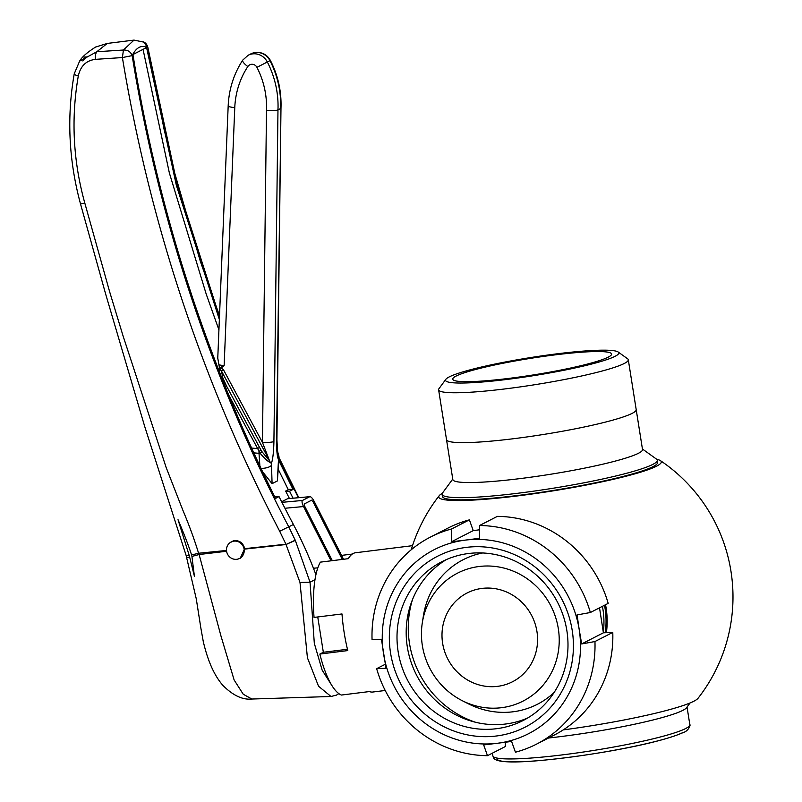 <?xml version="1.0" encoding="UTF-8"?>
<svg xmlns="http://www.w3.org/2000/svg" width="802" height="802" viewBox="0 0 802 802"><rect width="100%" height="100%" fill="white"/><g stroke="black" fill="none" stroke-linecap="round" stroke-linejoin="round"><path stroke-width="1.2" d="M555.064 354.875A80.421 8.411 171 0 1 611.605 354.263A80.421 8.411 171 0 1 509.27 378.343A80.421 8.411 171 0 1 452.799 379.416A80.421 8.411 171 0 1 555.064 354.875M690.051 702.973L686.582 707.685A99.719 10.426 171 0 1 682.512 710.532A99.719 10.426 171 0 1 548.478 738.02M317.742 616.959L323.336 652.277L319.848 654.061A70.165 21.213 82.9 0 0 341.421 695.043L369.361 691.565A70.165 21.213 82.9 0 0 372.81 692.026L385.221 690.482M412.519 545.671L355.486 552.758A70.165 21.213 82.9 0 0 353.231 553.47A70.165 21.213 82.9 0 0 348.319 558.673L320.369 562.142A70.165 21.213 82.9 0 0 314.043 617.42L341.993 613.951A70.165 21.213 82.9 0 0 347.787 650.582L319.848 654.061M452.759 479.055L442.493 493.019A108.952 11.388 -9 0 0 442.082 494.293A108.952 11.388 -9 0 0 518.673 493.15A108.952 11.388 -9 0 0 657.299 460.208A108.952 11.388 -9 0 0 656.507 459.115L642.432 449.01M442.082 494.293L442.423 496.468A108.952 11.388 -9 0 0 519.014 495.325A108.952 11.388 -9 0 0 657.64 462.383L657.299 460.208M438.614 389.792L446.524 439.666A96.019 10.035 -9 0 0 514.022 438.654A96.019 10.035 -9 0 0 636.197 409.622L642.512 449.531A96.019 10.035 171 0 1 520.338 478.563A96.019 10.035 171 0 1 452.839 479.576L446.513 439.666A96.019 10.035 -9 0 0 446.513 439.666A96.019 10.035 -9 0 0 514.022 438.654A96.019 10.035 -9 0 0 636.197 409.622A96.019 10.035 -9 0 0 636.197 409.601L628.297 359.747A96.019 10.035 171 0 1 506.122 388.78A96.019 10.035 171 0 1 438.614 389.792A96.019 10.035 171 0 1 438.975 388.659L445.862 379.296A87.709 9.173 171 0 1 557.139 353.802A87.709 9.173 171 0 1 618.162 352.008A87.709 9.173 171 0 1 507.195 379.406A87.709 9.173 171 0 1 445.862 379.296M656.788 459.335A112.651 11.779 171 0 1 660.397 460.619A112.651 11.779 171 0 1 517.962 495.867A112.651 11.779 171 0 1 439.255 495.636A112.651 11.779 171 0 1 442.303 493.31M605.54 604.728A82.416 78.085 62.9 0 1 606.122 608.016A82.416 78.085 62.9 0 1 606.392 632.678M529.962 665.891A49.854 47.238 -117.1 0 0 515.676 597.129A49.854 47.238 -117.1 0 0 449.611 608.868A49.854 47.238 -117.1 0 0 463.897 677.63A49.854 47.238 -117.1 0 0 529.962 665.891M548.247 678.191A71.869 68.09 -117.1 0 0 527.656 579.074A71.869 68.09 -117.1 0 0 432.428 595.996A71.869 68.09 -117.1 0 0 422.303 622.823A71.869 68.09 -117.1 0 0 462.203 700.667A71.869 68.09 -117.1 0 0 548.247 678.191M482.684 552.969A81.253 76.982 -117.1 0 0 434.834 585.53A81.253 76.982 -117.1 0 0 423.396 615.846L422.303 622.823M602.412 606.332A81.253 76.982 62.9 0 1 603.335 632.347M604.507 605.259A81.253 76.982 62.9 0 1 605.249 632.728M462.203 700.667L468.498 703.855A81.253 76.982 -117.1 0 0 554.162 692.437M563.225 729.9A112.651 11.779 -9 0 0 698.041 698.281A164.34 164.34 0 0 0 660.397 460.619M618.162 352.008L627.605 358.785A96.019 10.035 171 0 1 628.297 359.747M341.572 555.385L352.258 554.062M323.336 652.277L347.466 649.269M572.207 630.392A96.019 90.977 -117.1 0 0 466.433 547.365A96.019 90.977 -117.1 0 0 390.554 652.988A96.019 90.977 -117.1 0 0 496.318 736.005A96.019 90.977 -117.1 0 0 572.207 630.392M566.864 630.623A89.192 84.501 -117.1 0 0 441.822 561.741A89.192 84.501 -117.1 0 0 398.133 651.605A89.192 84.501 -117.1 0 0 523.175 720.487A89.192 84.501 -117.1 0 0 566.864 630.623M446.483 559.535A89.192 84.501 -117.1 0 0 407.316 646.903A89.192 84.501 -117.1 0 0 527.696 717.99M412.459 599.675A96.019 90.977 -117.1 0 0 409.481 643.284A96.019 90.977 -117.1 0 0 475.235 722.171M479.496 529.801L473.22 530.623L469.411 519.856A116.33 110.215 -117.1 0 0 448.278 527.937L430.443 537.069A116.33 110.215 -117.1 0 0 372.058 639.665L381.441 639.254L386.033 668.277L376.649 668.688A116.33 110.215 -117.1 0 0 487.476 755.684L483.666 744.918L497.461 743.264A103.408 97.974 -117.1 0 0 579.194 629.52A103.408 97.974 -117.1 0 0 465.29 540.117A103.408 97.974 -117.1 0 0 383.567 653.851A103.408 97.974 -117.1 0 0 497.461 743.264L511.606 741.439L515.425 752.206A116.33 110.215 -117.1 0 0 536.558 744.126A116.33 110.215 -117.1 0 0 594.954 641.54L581.661 643.946L579.194 629.52L577.069 614.923L590.352 612.517A116.33 110.215 -117.1 0 0 479.526 525.521L479.436 538.292L465.29 540.117L451.486 541.761L451.576 528.989A116.33 110.215 -117.1 0 0 430.443 537.069M469.411 519.856L451.576 528.989M590.352 612.517L608.187 603.375A116.33 110.215 -117.1 0 0 497.35 516.378L479.526 525.521M599.525 607.816L603.395 632.808L612.778 632.397L594.954 641.54M536.558 744.126L554.393 734.993A116.33 110.215 -117.1 0 0 612.778 632.397M505.34 742.261L505.31 746.542L487.476 755.684M385.311 664.246L376.649 668.688M603.395 632.808L581.661 643.946M473.22 530.623L451.486 541.761M237.823 559.094L240.189 558.322L244.7 548.658C243.206 543.205 239.858 540.508 234.655 540.568L230.364 542.453M233.903 541.149A9.233 8.752 -117.1 0 0 226.966 552.799A9.233 8.752 -117.1 0 0 239.557 558.443A9.233 8.752 -117.1 0 0 233.903 541.149M278.715 455.486L278.966 456.538M260.911 468.378A9.233 3.649 -3.9 0 0 271.517 465.21L272.078 483.656L277.362 480.949L278.384 461.681A9.233 0.872 4.9 0 1 278.735 461.962L279.086 457.892L278.545 459.817C277.181 457 276.51 450.443 276.54 440.168L280.981 108.13C281.592 91.418 278.063 75.518 270.394 60.441L269.963 60.661A14.777 13.995 -117.1 0 0 255.658 52.501A14.777 13.995 -117.1 0 0 250.775 53.914L248.149 55.258A14.777 13.995 62.9 0 1 253.021 53.844A14.777 13.995 62.9 0 1 267.337 62.005L269.963 60.661A92.33 87.478 -117.1 0 1 280.6 108.541L277.973 109.884L273.913 441.521A9.233 1.434 -179.3 0 1 262.434 442.353L266.495 110.576C272.038 110.897 275.858 110.666 277.973 109.884A92.33 87.478 62.9 0 0 267.337 62.005L256.931 67.348A5.544 5.253 -117.1 0 0 247.828 66.546A9.233 2.607 -146.7 0 1 242.735 60.12C233.803 73.884 228.941 89.142 228.179 105.894L217.763 358.153L219.487 367.897L224.129 365.612L221.332 367.877L223.547 369.912L221.482 371.015L219.578 369.221L219.487 367.897M259.888 466.253L259.016 453.33A9.233 3.649 -3.9 0 0 259.417 453.351A9.233 3.649 -3.9 0 0 260.239 453.371L226.024 390.043M273.913 441.521C273.693 451.887 272.86 459.215 271.397 463.486L270.374 462.513C267.998 461.671 264.62 458.624 260.239 453.371L262.064 451.797L269.562 460.909L262.434 442.353L223.547 369.912M281.923 502.343L302.434 500.468C301.652 501.29 302.023 503.315 303.537 506.553L284.941 508.257A1477.254 1399.61 -117.1 0 1 279.036 496.618L274.695 496.689M284.941 508.257A1477.254 1399.61 -117.1 0 0 293.402 524.498A406.243 384.89 62.9 0 1 313.452 568.237A406.243 384.89 62.9 0 1 315.928 574.703M293.071 498.192A1477.254 1399.61 62.9 0 1 289.542 491.225L285.662 491.065L289.432 498.523M279.036 496.618L275.547 498.403C205.442 357.341 157.904 209.392 132.931 54.546L146.586 47.539L176.34 185.262L219.357 319.577M302.434 500.468L309.793 496.689L287.547 498.734L281.632 501.761M343.537 559.265L314.053 501.16C312.339 498.032 310.915 496.538 309.793 496.689L287.758 498.674M244.7 548.658L285.933 544.217L279.687 531.265C202.234 381.501 149.804 223.608 122.395 57.554L95.448 59.358A7.388 3.148 -93.6 0 1 96.841 51.729L123.438 50.025L133.994 40.1L144.089 42.175L147.558 47.749C141.493 44.631 136.36 47.258 132.17 55.629C158.866 221.061 211.066 378.143 288.78 526.874L295.316 540.368L310.033 582.202L314.314 643.344L322.143 670.121L332.108 685.87M95.448 59.358C86.215 60.491 80.501 66.035 78.295 76.01A7.388 1.644 -169.9 0 1 74.255 73.764L79.609 61.152L96.841 51.729L107.267 43.428L133.914 40.11M74.255 73.764L74.255 73.764C66.656 117.122 68.751 160.53 80.531 203.999L105.704 294.234L144.661 426.323L186.094 555.335L196.259 598.793L200.149 623.525M86.977 56.972L84.36 57.042L82.806 60.942L86.977 56.972M78.295 76.01C70.937 118.546 73.102 160.881 84.791 203.016L109.633 291.748L123.037 335.837L166.094 467.335L182.886 510.283C189.262 525.44 194.495 539.756 198.575 553.25A22.155 1.684 163.6 0 1 191.548 554.874C188.971 546.683 184.47 534.944 178.024 519.686L189.162 555.315A22.155 1.684 163.6 0 1 186.094 555.335M189.162 555.315L189.633 557.009L186.766 557.701M288.078 489.3L293.031 489.441L278.855 460.619M143.047 49.353L169.352 172.931L206.174 293.973L218.936 329.883M285.662 491.065L288.289 489.721L278.204 469.23M293.031 489.441L289.542 491.225M189.633 557.009L194.395 576.187L191.929 556.418L199.127 554.523L220.881 635.695L234.124 679.976L243.227 694.221L251.868 699.033C242.645 700.026 232.991 695.494 222.926 685.429C214.375 675.725 207.818 661.079 203.267 641.51L200.64 626.853M314.996 579.656L310.033 582.202M226.515 550.463L198.575 553.25L199.127 554.523L226.595 551.255M298.394 497.701L279.026 458.543M219.477 316.72L177.031 183.838L147.849 47.368C147.087 44.571 145.613 42.727 143.428 41.864M251.868 699.033L331.005 696.487L318.524 686.211L307.417 657.76L299.998 582.452L286.033 544.518L244.76 549.089M295.316 540.368L286.033 544.518L295.236 540.177M122.395 57.554L123.438 50.025C127.769 49.874 130.686 51.749 132.17 55.629L122.395 57.554M191.548 554.874L191.929 556.418M299.998 582.452L309.853 582.192M331.076 560.819L303.537 506.553M311.657 500.187L304.219 503.987L304.59 506.012L332.319 560.658L304.59 506.012L304.219 503.987L311.647 500.187M311.587 500.207L313.001 501.701L342.294 559.415M272.078 483.656L262.495 471.686M278.735 461.962L277.362 480.949M219.247 373.331L219.578 369.221M269.342 460.158L221.482 371.015L222.816 377.862L226.555 386.083L261.021 450.143L258.956 451.526L259.016 453.33L253.562 452.839M277.923 455.105L279.066 458.062M277.723 454.744L276.921 439.767A9.233 1.434 -179.3 0 1 276.54 440.168M278.785 456.188L277.201 449.752M226.555 386.083L224.801 387.015M259.507 447.466L257.442 448.569L251.317 448.027M270.384 462.503L269.562 460.909M219.527 368.208L221.332 367.877L220.4 369.702M222.816 377.862A1.845 0.712 159.8 0 0 221.202 377.963M220.951 367.877A1.845 0.642 -73.7 0 1 220.139 369.572A1.845 1.614 -170.9 0 0 219.507 369.602M685.389 728.667A99.719 10.426 -9 0 0 689.83 724.657C690.873 724.717 688.357 731.133 683.555 732.396C657.62 744.186 587.746 756.216 539.185 760.617C489.1 764.938 494.122 757.509 492.859 755.855A99.719 10.426 -9 0 0 577.34 752.898A99.719 10.426 -9 0 0 685.389 728.667M682.482 732.727A96.019 10.035 171 0 1 574.874 756.547A96.019 10.035 171 0 1 497.23 758.111M278.384 461.681L278.545 459.817M271.397 463.486L271.517 465.21M313.452 568.237L317.833 567.836M84.791 203.016L80.531 203.999M293.402 524.498L279.687 531.265M266.495 110.576A83.097 78.726 -117.1 0 0 256.931 67.348M261.021 450.143L262.064 451.797M277.843 454.764L278.284 455.586M247.828 66.546A83.097 78.726 -117.1 0 0 234.775 107.618A9.233 1.514 -177.6 0 1 228.179 105.894M234.775 107.618L224.129 365.612A9.233 1.514 -177.6 0 1 218.866 364.73M687.043 707.063L689.83 724.657M439.255 495.636A164.34 164.34 0 0 0 411.225 549.771M492.428 753.148L492.859 755.855M231.126 542.002L233.522 540.779M248.149 55.258L242.735 60.12M250.775 53.914L255.978 52.401C262.384 52.14 267.196 54.817 270.394 60.441M315.276 572.969L316.349 572.869M200.179 623.755L200.64 626.823M107.267 43.428L95.608 47.037C87.137 52.421 81.804 57.122 79.609 61.152M298.805 497.661L279.096 457.762M219.517 315.737L200.31 261.272L173.954 170.515L164.109 129.453L147.859 47.408M331.005 696.487L336.449 695.123L338.855 693.63M239.557 558.443L241.633 557.37M276.921 439.767L280.981 108.14M279.086 457.902L277.171 449.29"/></g></svg>
